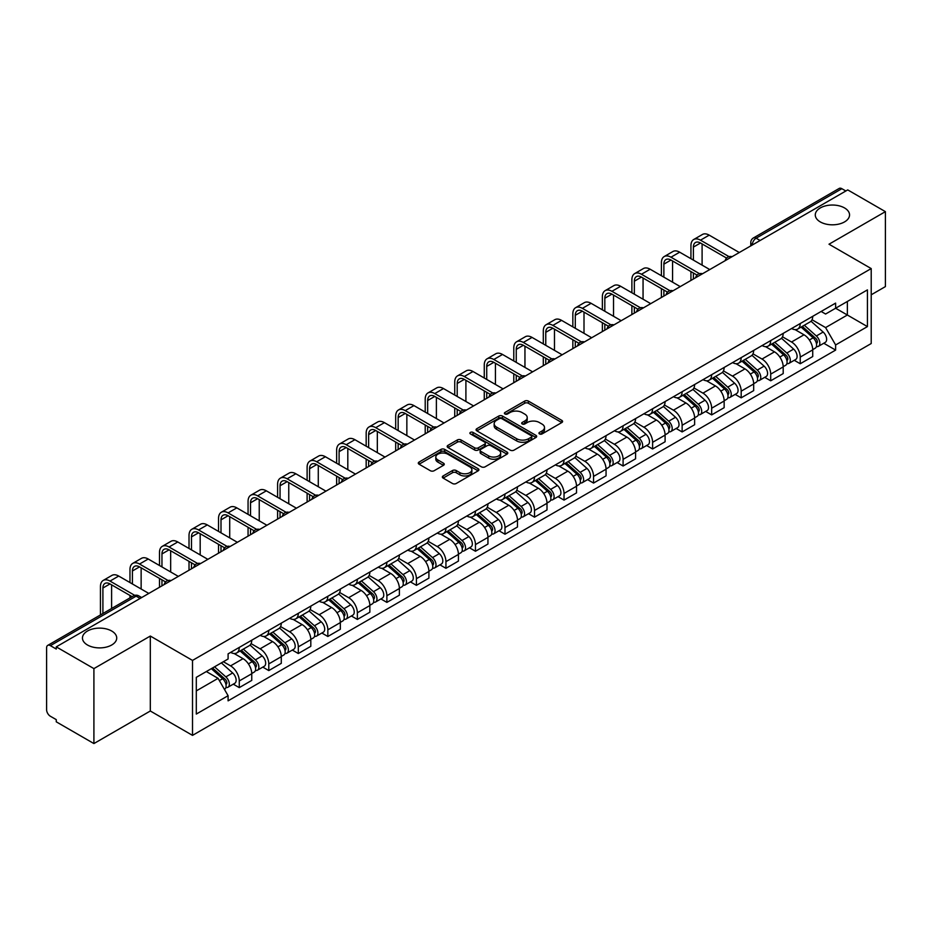 <?xml version="1.0" encoding="UTF-8"?>
<svg xmlns="http://www.w3.org/2000/svg" width="932" height="932" viewBox="0 0 932 932"><rect width="100%" height="100%" fill="white"/><g stroke="black" fill="none" stroke-linecap="round" stroke-linejoin="round"><path stroke-width="1.4" d="M539.488 433.928A1.841 1.06 0 0 0 542.086 433.928L561.821 422.534A2.633 1.515 0 0 0 562.59 421.462A2.633 1.515 0 0 0 561.821 420.39L528.386 401.086A2.633 1.515 0 0 0 524.669 401.086L504.934 412.48A1.841 1.06 0 0 0 504.398 413.226A1.841 1.06 0 0 0 504.934 413.983A1.841 1.06 0 0 0 507.532 413.983L510.084 412.503A8.411 4.858 0 0 1 521.978 412.503L524.763 414.111A8.411 4.858 0 0 1 527.221 417.548A8.411 4.858 0 0 1 524.763 420.984L522.211 422.452A1.841 1.06 0 0 0 521.675 423.21A1.841 1.06 0 0 0 522.211 423.955A1.841 1.06 0 0 0 524.809 423.955L527.361 422.476A8.411 4.858 0 0 1 539.255 422.476L542.04 424.083A8.411 4.858 0 0 1 544.498 427.52A8.411 4.858 0 0 1 542.04 430.957L539.488 432.425A1.841 1.06 0 0 0 538.952 433.182A1.841 1.06 0 0 0 539.488 433.928L539.488 432.425M111.7 631.022A17.125 9.891 0 0 0 93.037 628.879A17.125 9.891 0 0 0 82.459 638.012A17.125 9.891 0 0 0 87.48 645.002A17.125 9.891 0 0 0 106.143 647.146A17.125 9.891 0 0 0 116.721 638.012A17.125 9.891 0 0 0 111.7 631.022M844.52 207.929A17.125 9.891 0 0 0 825.857 205.786A17.125 9.891 0 0 0 815.279 214.919A17.125 9.891 0 0 0 820.3 221.921A17.125 9.891 0 0 0 838.963 224.064A17.125 9.891 0 0 0 849.541 214.919A17.125 9.891 0 0 0 844.52 207.929M443.119 475.949A2.633 1.515 0 0 0 442.351 477.021A2.633 1.515 0 0 0 443.119 478.093L452.498 483.51A2.633 1.515 0 0 0 456.214 483.51L478.139 470.846A2.633 1.515 0 0 0 478.908 469.775A2.633 1.515 0 0 0 478.139 468.703L444.692 449.399A2.633 1.515 0 0 0 440.976 449.399L419.062 462.062A2.633 1.515 0 0 0 418.293 463.134A2.633 1.515 0 0 0 419.062 464.206L430.398 470.742A2.633 1.515 0 0 0 434.102 470.742L443.492 465.324A2.633 1.515 0 0 0 444.261 464.252A2.633 1.515 0 0 0 443.492 463.181L437.865 459.942A7.025 4.054 0 0 1 435.815 457.064A7.025 4.054 0 0 1 440.149 453.325A7.025 4.054 0 0 1 447.803 454.199L469.821 466.909A7.025 4.054 0 0 1 471.883 469.775A7.025 4.054 0 0 1 467.538 473.526A7.025 4.054 0 0 1 459.884 472.652L456.214 470.532A2.633 1.515 0 0 0 452.498 470.532L443.119 475.949L443.119 478.093M192.516 660.415L150.32 636.043L93.911 668.605L56.258 646.866L847.736 189.907L885.4 211.646L829.002 244.207L871.21 268.579L192.516 660.415L192.516 735.371L871.21 343.535L871.21 268.579M510.27 450.156A2.633 1.515 0 0 0 513.986 450.156L535.912 437.492A2.633 1.515 0 0 0 536.681 436.421A2.633 1.515 0 0 0 535.912 435.349L502.476 416.045A2.633 1.515 0 0 0 498.76 416.045L476.835 428.697A2.633 1.515 0 0 0 476.066 429.768A2.633 1.515 0 0 0 476.835 430.84L510.27 450.156M471.161 434.324A1.841 1.06 0 0 1 473.025 434.592L506.985 454.199L485.106 466.827A2.633 1.515 0 0 1 481.39 466.827L447.942 447.523L447.942 445.38A2.633 1.515 0 0 0 447.174 446.451A2.633 1.515 0 0 0 447.942 447.523M447.942 445.38L457.332 439.962A2.633 1.515 0 0 1 461.049 439.962L474.609 447.791A2.633 1.515 0 0 0 478.326 447.791L484.547 444.203A2.633 1.515 0 0 0 485.316 443.131A2.633 1.515 0 0 0 484.547 442.059L470.427 433.904A1.841 1.06 0 0 1 469.891 433.147A1.841 1.06 0 0 1 471.021 432.168A1.841 1.06 0 0 1 473.025 432.401L507.02 452.032A2.633 1.515 0 0 1 507.789 453.103A2.633 1.515 0 0 1 507.02 454.175L507.02 452.032M93.911 668.605L93.911 743.561L56.258 721.822L56.258 719.632L50.386 716.254A5.347 3.087 -120 0 1 46.6 709.695L46.6 647.845A5.347 3.087 -120 0 1 47.707 645.398L133.439 595.898A5.347 3.087 60 0 1 136.119 596.165L50.386 645.655A5.347 3.087 -120 0 0 47.707 645.398M871.21 294.803L885.4 286.602L885.4 211.646M93.911 743.561L150.32 711L192.516 735.371M56.258 646.866L56.258 649.045L50.386 645.655M760.104 240.491L756.132 238.196A5.347 3.087 60 0 0 753.464 237.928L839.196 188.439A5.347 3.087 60 0 1 841.876 188.695L756.132 238.196A5.347 3.087 120 0 0 752.345 244.755L752.345 244.976M845.848 190.99L841.876 188.695M800.227 323.532A12.314 7.106 60 0 1 797.687 329.066L810.176 321.855A12.314 7.106 -120 0 0 812.727 316.321M782.507 336.79L791.524 342.009A12.314 7.106 60 0 1 800.239 357.084L812.727 349.873A12.314 7.106 -120 0 0 804.013 334.798L795.078 329.625M812.727 349.873L812.727 356.537L800.239 363.748L794.239 360.288M797.687 329.066A12.314 7.106 60 0 1 791.618 328.507M800.239 357.084L800.239 363.748M770.706 340.588A12.314 7.106 60 0 1 768.154 346.11L780.655 338.898A12.314 7.106 -120 0 0 783.195 333.376M764.718 377.332L770.706 380.792L783.195 373.581L783.195 366.917A12.314 7.106 -120 0 0 774.492 351.842L765.556 346.681M768.154 346.11A12.314 7.106 60 0 1 762.096 345.551M752.986 353.845L762.003 359.053A12.314 7.106 60 0 1 770.706 374.128L770.706 380.792M741.185 357.632A12.314 7.106 60 0 1 738.633 363.154L751.122 355.942A12.314 7.106 -120 0 0 753.673 350.42M735.197 394.387L741.185 397.836L753.673 390.625L753.673 383.961A12.314 7.106 -120 0 0 744.971 368.886L736.024 363.725M738.633 363.154A12.314 7.106 60 0 1 732.575 362.595M723.453 370.889L732.482 376.097A12.314 7.106 60 0 1 741.185 391.172L741.185 397.836M711.664 374.676A12.314 7.106 60 0 1 709.112 380.198L721.601 372.986A12.314 7.106 -120 0 0 724.152 367.464M705.675 411.431L711.664 414.891L724.152 407.68L724.152 401.005A12.314 7.106 -120 0 0 715.45 385.93L706.503 380.769M709.112 380.198A12.314 7.106 60 0 1 703.043 379.65M693.932 387.933L702.949 393.141A12.314 7.106 60 0 1 711.664 408.216L711.664 414.891M682.131 391.72A12.314 7.106 60 0 1 679.579 397.253L692.08 390.03A12.314 7.106 -120 0 0 694.631 384.508M676.143 428.475L682.131 431.935L694.631 424.724L694.631 418.06A12.314 7.106 -120 0 0 685.917 402.974L676.982 397.813M679.579 397.253A12.314 7.106 60 0 1 673.521 396.694M664.411 404.977L673.428 410.185A12.314 7.106 60 0 1 682.131 425.272L682.131 431.935M652.61 408.764A12.314 7.106 60 0 1 650.058 414.297L662.547 407.086A12.314 7.106 -120 0 0 665.098 401.552M646.622 445.519L652.61 448.979L665.098 441.768L665.098 435.104A12.314 7.106 -120 0 0 656.396 420.017L647.46 414.857M650.058 414.297A12.314 7.106 60 0 1 644 413.738M634.878 422.021L643.907 427.229A12.314 7.106 60 0 1 652.61 442.316L652.61 448.979M623.089 425.808A12.314 7.106 60 0 1 620.537 431.341L633.026 424.13A12.314 7.106 -120 0 0 635.577 418.596M617.101 462.563L623.089 466.023L635.577 458.812L635.577 452.148A12.314 7.106 -120 0 0 626.875 437.073L617.928 431.9M620.537 431.341A12.314 7.106 60 0 1 614.479 430.782M605.357 439.065L614.374 444.284A12.314 7.106 60 0 1 623.089 459.36L623.089 466.023M593.556 442.863A12.314 7.106 60 0 1 591.016 448.385L603.505 441.174A12.314 7.106 -120 0 0 606.056 435.652M587.568 479.607L593.556 483.067L606.056 475.856L606.056 469.192A12.314 7.106 -120 0 0 597.342 454.117L588.407 448.956M591.016 448.385A12.314 7.106 60 0 1 584.947 447.826M575.836 456.121L584.853 461.328A12.314 7.106 60 0 1 593.556 476.403L593.556 483.067M564.035 459.907A12.314 7.106 60 0 1 561.483 465.429L573.972 458.218A12.314 7.106 -120 0 0 576.524 452.696M558.047 496.663L564.035 500.111L576.524 492.9L576.524 486.236A12.314 7.106 -120 0 0 567.821 471.161L558.885 466M561.483 465.429A12.314 7.106 60 0 1 555.425 464.87M546.303 473.165L555.332 478.372A12.314 7.106 60 0 1 564.035 493.447L564.035 500.111M534.514 476.951A12.314 7.106 60 0 1 531.962 482.473L544.451 475.262A12.314 7.106 -120 0 0 547.002 469.74M528.526 513.707L534.514 517.167L547.002 509.944L547.002 503.28A12.314 7.106 -120 0 0 538.3 488.205L529.353 483.044M531.962 482.473A12.314 7.106 60 0 1 525.904 481.926M516.782 490.209L525.811 495.416A12.314 7.106 60 0 1 534.514 510.491L534.514 517.167M504.993 493.995A12.314 7.106 60 0 1 502.441 499.517L514.93 492.306A12.314 7.106 -120 0 0 517.481 486.784M498.993 530.751L504.993 534.211L517.481 526.999L517.481 520.336A12.314 7.106 -120 0 0 508.767 505.249L499.832 500.088M502.441 499.517A12.314 7.106 60 0 1 496.372 498.97M487.261 507.253L496.278 512.46A12.314 7.106 60 0 1 504.993 527.547L504.993 534.211M475.46 511.039A12.314 7.106 60 0 1 472.908 516.573L485.409 509.361A12.314 7.106 -120 0 0 487.949 503.828M469.472 547.795L475.46 551.255L487.949 544.043L487.949 537.38A12.314 7.106 -120 0 0 479.246 522.293L470.31 517.132M472.908 516.573A12.314 7.106 60 0 1 466.85 516.013M457.74 524.297L466.757 529.504A12.314 7.106 60 0 1 475.46 544.591L475.46 551.255M445.939 528.083A12.314 7.106 60 0 1 443.387 533.617L455.876 526.405A12.314 7.106 -120 0 0 458.428 520.872M439.951 564.839L445.939 568.299L458.428 561.087L458.428 554.423A12.314 7.106 -120 0 0 449.725 539.337L440.778 534.176M443.387 533.617A12.314 7.106 60 0 1 437.329 533.057M428.207 541.341L437.236 546.56A12.314 7.106 60 0 1 445.939 561.635L445.939 568.299M416.418 545.138A12.314 7.106 60 0 1 413.866 550.661L426.355 543.449A12.314 7.106 -120 0 0 428.906 537.927M410.43 581.883L416.418 585.343L428.906 578.131L428.906 571.467A12.314 7.106 -120 0 0 420.204 556.392L411.257 551.231M413.866 550.661A12.314 7.106 60 0 1 407.808 550.101M398.686 558.396L407.703 563.604A12.314 7.106 60 0 1 416.418 578.679L416.418 585.343M386.885 562.182A12.314 7.106 60 0 1 384.345 567.705L396.834 560.493A12.314 7.106 -120 0 0 399.385 554.971M380.897 598.938L386.885 602.387L399.385 595.175L399.385 588.511A12.314 7.106 -120 0 0 390.671 573.436L381.736 568.275M384.345 567.705A12.314 7.106 60 0 1 378.276 567.145M369.165 575.44L378.182 580.648A12.314 7.106 60 0 1 386.885 595.723L386.885 602.387M357.364 579.226A12.314 7.106 60 0 1 354.812 584.748L367.301 577.537A12.314 7.106 -120 0 0 369.853 572.015M351.376 615.982L357.364 619.431L369.853 612.219L369.853 605.555A12.314 7.106 -120 0 0 361.15 590.48L352.214 585.319M354.812 584.748A12.314 7.106 60 0 1 348.754 584.201M339.632 592.484L348.661 597.692A12.314 7.106 60 0 1 357.364 612.767L357.364 619.431M327.843 596.27A12.314 7.106 60 0 1 325.291 601.792L337.78 594.581A12.314 7.106 -120 0 0 340.331 589.059M321.855 633.026L327.843 636.486L340.331 629.275L340.331 622.599A12.314 7.106 -120 0 0 331.629 607.524L322.682 602.363M325.291 601.792A12.314 7.106 60 0 1 319.233 601.245M310.111 609.528L319.14 614.736A12.314 7.106 60 0 1 327.843 629.822L327.843 636.486M298.31 613.314A12.314 7.106 60 0 1 295.77 618.848L308.259 611.637A12.314 7.106 -120 0 0 310.81 606.103M292.322 650.07L298.31 653.53L310.81 646.319L310.81 639.655A12.314 7.106 -120 0 0 302.096 624.568L293.161 619.407M295.77 618.848A12.314 7.106 60 0 1 289.701 618.289M280.59 626.572L289.607 631.779A12.314 7.106 60 0 1 298.31 646.866L298.31 653.53M268.789 630.358A12.314 7.106 60 0 1 266.237 635.892L278.738 628.681A12.314 7.106 -120 0 0 281.278 623.147M262.801 667.114L268.789 670.574L281.278 663.363L281.278 656.699A12.314 7.106 -120 0 0 272.575 641.612L263.639 636.451M266.237 635.892A12.314 7.106 60 0 1 260.179 635.333M251.069 643.616L260.086 648.823A12.314 7.106 60 0 1 268.789 663.91L268.789 670.574M239.268 647.414A12.314 7.106 60 0 1 236.716 652.936L249.205 645.725A12.314 7.106 -120 0 0 251.756 640.202M233.28 684.158L239.268 687.618L251.756 680.407L251.756 673.743A12.314 7.106 -120 0 0 243.054 658.668L234.107 653.507M236.716 652.936A12.314 7.106 60 0 1 230.658 652.377M223.365 661.72L230.565 665.879A12.314 7.106 60 0 1 239.268 680.954L239.268 687.618M821.15 311.463L825.589 314.026L867.424 289.887L847.363 301.467L847.363 315.016L825.589 327.586L812.028 319.746M196.303 690.892L218.065 678.333L228.095 695.703L196.303 714.063L196.303 677.343L228.095 658.994L228.095 653.856L835.62 303.11L835.62 308.236L867.424 326.596L835.62 344.957L825.589 327.586M867.424 289.887L867.424 326.596M228.095 695.703L228.095 700.841L835.62 350.094L835.62 344.957M150.32 636.043L150.32 711M218.065 678.333L206.333 671.553M823.772 343.244L835.62 350.094M540.222 434.184L542.04 433.135A8.411 4.858 0 0 0 544.498 429.71L544.498 427.52M527.221 417.548L527.221 419.726A8.411 4.858 0 0 1 524.763 423.163L522.945 424.211M561.786 422.557L528.386 403.265A2.633 1.515 0 0 0 524.669 403.265L505.668 414.239M535.912 435.349L535.912 437.492L502.476 418.235A2.633 1.515 0 0 0 498.76 418.235L476.869 430.864M531.263 437.178A1.841 1.06 0 0 0 531.799 436.421A1.841 1.06 0 0 0 531.263 435.675L501.917 418.724A1.841 1.06 0 0 0 499.307 418.724L496.616 420.285A8.411 4.858 0 0 0 494.158 423.711A8.411 4.858 0 0 0 496.616 427.147L516.678 438.727A8.411 4.858 0 0 0 528.572 438.727L531.263 437.178L531.263 439.356A1.841 1.06 0 0 0 531.799 438.611L531.799 436.421M494.158 423.711L494.158 425.901A8.411 4.858 0 0 0 496.616 429.326L496.616 427.147M531.263 439.356L528.572 440.918A8.411 4.858 0 0 1 516.678 440.918L496.616 429.326M447.977 447.546L457.332 442.152L457.332 439.962M485.316 443.131L485.316 445.31A2.633 1.515 0 0 1 484.547 446.381L478.326 449.981A2.633 1.515 0 0 1 474.609 449.981L461.049 442.152A2.633 1.515 0 0 0 457.332 442.152M488.683 455.911A7.025 4.054 0 0 0 496.337 456.797A7.025 4.054 0 0 0 500.67 453.045A7.025 4.054 0 0 0 498.62 450.179L490.861 445.706A2.633 1.515 0 0 0 487.145 445.706L480.924 449.294A2.633 1.515 0 0 0 480.155 450.366A2.633 1.515 0 0 0 480.924 451.438L488.683 455.911L488.683 458.101A7.025 4.054 0 0 0 496.337 458.987A7.025 4.054 0 0 0 500.67 455.235L500.67 453.045M480.155 450.366L480.155 452.556A2.633 1.515 0 0 0 480.924 453.628L480.924 451.438M488.683 458.101L480.924 453.628M471.883 469.775L471.883 471.965A7.025 4.054 0 0 1 467.538 475.716A7.025 4.054 0 0 1 459.884 474.831L456.214 472.71A2.633 1.515 0 0 0 452.498 472.71L443.154 478.116M435.815 457.064L435.815 459.255A7.025 4.054 0 0 0 437.865 462.121L437.865 459.942M443.457 465.348L437.865 462.121M478.104 470.87L444.692 451.589A2.633 1.515 0 0 0 440.976 451.589L419.097 464.218M801.089 327.097L813.123 337.838A6.687 3.868 60 0 1 815.22 348.184L812.727 349.628M801.404 327.388L807.065 330.65M802.301 326.398L815.686 338.339A3.215 1.852 60 0 1 816.7 343.314A3.215 1.852 60 0 1 816.409 343.43M804.304 325.245L816.339 335.974A6.687 3.868 60 0 1 818.436 346.32A6.687 3.868 60 0 1 816.42 346.541M811.015 321.214L823.154 332.048A6.687 3.868 60 0 1 825.251 342.393L818.436 346.32M693.396 260.11L693.396 247.108A10.042 5.79 60 0 1 695.47 242.506A10.042 5.79 60 0 1 700.491 243.007L726.564 258.059M739.286 252.514L709.194 235.144A13.514 7.806 -120 0 0 702.437 234.468L693.734 239.501A13.514 7.806 -120 0 0 690.938 245.687L690.938 258.688M729.01 256.626L700.491 240.165A13.514 7.806 -120 0 0 693.734 239.501M690.938 271.585L690.938 280.427M693.396 279.006L693.396 273.006M702.099 265.131L702.099 243.939M771.568 344.141L783.591 354.882A6.687 3.868 60 0 1 785.699 365.228L783.195 366.672M771.882 344.432L777.544 347.694M772.779 343.442L786.165 355.395A3.215 1.852 60 0 1 787.167 360.358A3.215 1.852 60 0 1 786.876 360.474M774.783 342.289L786.806 353.018A6.687 3.868 60 0 1 788.915 363.375A6.687 3.868 60 0 1 786.888 363.585M781.494 338.258L793.621 349.092A6.687 3.868 60 0 1 795.73 359.437L788.915 363.375M742.035 361.197L754.07 371.926A6.687 3.868 60 0 1 756.167 382.271L753.673 383.716M742.361 361.476L748.023 364.75M743.247 360.486L756.644 372.439A3.215 1.852 60 0 1 757.646 377.402A3.215 1.852 60 0 1 757.355 377.518M745.251 359.333L757.285 370.074A6.687 3.868 60 0 1 759.382 380.419A6.687 3.868 60 0 1 757.367 380.629M751.961 355.302L764.1 366.136A6.687 3.868 60 0 1 766.197 376.481L759.382 380.419M663.875 277.154L663.875 264.152A10.042 5.79 60 0 1 665.949 259.55A10.042 5.79 60 0 1 670.97 260.051L697.043 275.103M709.765 269.558L679.673 252.188A13.514 7.806 -120 0 0 672.916 251.512L664.213 256.545A13.514 7.806 -120 0 0 661.405 262.731L661.405 275.732M699.489 273.67L670.97 257.209A13.514 7.806 -120 0 0 664.213 256.545M661.405 288.629L661.405 297.471M663.875 296.061L663.875 290.05M672.578 282.175L672.578 260.983M634.342 294.197L634.342 281.196A10.042 5.79 60 0 1 636.428 276.606A10.042 5.79 60 0 1 641.449 277.095L667.522 292.147M680.244 286.602L650.152 269.231A13.514 7.806 -120 0 0 643.395 268.556L634.68 273.589A13.514 7.806 -120 0 0 631.884 279.775L631.884 292.776M669.957 290.726L641.449 274.253A13.514 7.806 -120 0 0 634.68 273.589M631.884 305.673L631.884 314.527M634.342 313.105L634.342 307.094M643.057 299.23L643.057 278.027M712.514 378.241L724.548 388.97A6.687 3.868 60 0 1 726.645 399.315L724.152 400.76M712.829 378.52L718.49 381.794M713.726 377.542L727.111 389.483A3.215 1.852 60 0 1 728.125 394.446A3.215 1.852 60 0 1 727.834 394.562M715.729 376.377L727.764 387.118A6.687 3.868 60 0 1 729.861 397.463A6.687 3.868 60 0 1 727.845 397.673M722.44 372.357L734.579 383.18A6.687 3.868 60 0 1 736.676 393.525L729.861 397.463M682.993 395.285L695.016 406.014A6.687 3.868 60 0 1 697.124 416.359L694.62 417.804M683.307 395.564L688.969 398.838M684.204 394.586L697.59 406.527A3.215 1.852 60 0 1 698.592 411.49A3.215 1.852 60 0 1 698.301 411.606M686.208 393.421L698.231 404.162A6.687 3.868 60 0 1 700.34 414.507A6.687 3.868 60 0 1 698.313 414.717M692.919 389.401L705.046 400.224A6.687 3.868 60 0 1 707.155 410.569L700.34 414.507M653.46 412.328L665.495 423.058A6.687 3.868 60 0 1 667.592 433.415L665.098 434.848M653.786 412.608L659.448 415.882M654.683 411.629L668.069 423.571A3.215 1.852 60 0 1 669.071 428.545A3.215 1.852 60 0 1 668.78 428.662M656.687 410.476L668.71 421.206A6.687 3.868 60 0 1 670.819 431.551A6.687 3.868 60 0 1 668.792 431.772M663.386 406.445L675.525 417.268A6.687 3.868 60 0 1 677.622 427.625L670.819 431.551M604.821 311.241L604.821 298.24A10.042 5.79 60 0 1 606.907 293.65A10.042 5.79 60 0 1 611.916 294.139L637.989 309.203M650.722 303.646L620.63 286.275A13.514 7.806 -120 0 0 613.862 285.611L605.159 290.633A13.514 7.806 -120 0 0 602.363 296.819L602.363 309.82M640.435 307.77L611.916 291.308A13.514 7.806 -120 0 0 605.159 290.633M602.363 322.717L602.363 331.571M604.821 330.149L604.821 324.138M613.524 316.274L613.524 295.071M575.3 328.285L575.3 315.284A10.042 5.79 60 0 1 577.374 310.694A10.042 5.79 60 0 1 582.395 311.195L608.468 326.247M621.19 320.701L591.098 303.319A13.514 7.806 -120 0 0 584.341 302.655L575.638 307.677A13.514 7.806 -120 0 0 572.842 313.863L572.842 326.864M610.914 324.814L582.395 308.352A13.514 7.806 -120 0 0 575.638 307.677M572.842 339.761L572.842 348.615M575.3 347.193L575.3 341.182M584.003 333.318L584.003 312.115M545.768 345.341L545.768 332.328A10.042 5.79 60 0 1 547.853 327.738A10.042 5.79 60 0 1 552.874 328.239L578.947 343.291M591.669 337.745L561.577 320.363A13.514 7.806 -120 0 0 554.82 319.699L546.117 324.72A13.514 7.806 -120 0 0 543.309 330.918L543.309 343.92M581.393 341.858L552.874 325.396A13.514 7.806 -120 0 0 546.117 324.72M543.309 356.805L543.309 365.659M545.768 364.237L545.768 358.226M554.482 350.362L554.482 329.159M623.939 429.372L635.973 440.114A6.687 3.868 60 0 1 638.071 450.459L635.577 451.904M624.254 429.664L629.916 432.926M625.151 428.673L638.537 440.615A3.215 1.852 60 0 1 639.55 445.589A3.215 1.852 60 0 1 639.259 445.706M627.154 427.52L639.189 438.25A6.687 3.868 60 0 1 641.286 448.595A6.687 3.868 60 0 1 639.27 448.816M633.865 423.489L646.004 434.324A6.687 3.868 60 0 1 648.101 444.669L641.286 448.595M516.246 362.385L516.246 349.383A10.042 5.79 60 0 1 518.332 344.782A10.042 5.79 60 0 1 523.341 345.283L549.414 360.335M562.147 354.789L532.056 337.419A13.514 7.806 -120 0 0 525.298 336.743L516.584 341.776A13.514 7.806 -120 0 0 513.788 347.962L513.788 360.964M551.861 358.902L523.341 342.44A13.514 7.806 -120 0 0 516.584 341.776M513.788 373.86L513.788 382.702M516.246 381.281L516.246 375.281M524.949 367.406L524.949 346.215M594.418 446.416L606.441 457.158A6.687 3.868 60 0 1 608.549 467.503L606.045 468.947M594.733 446.708L600.394 449.97M595.63 445.717L609.015 457.67A3.215 1.852 60 0 1 610.029 462.633A3.215 1.852 60 0 1 609.726 462.75M597.633 444.564L609.668 455.294A6.687 3.868 60 0 1 611.765 465.651A6.687 3.868 60 0 1 609.738 465.86M604.344 440.533L616.471 451.368A6.687 3.868 60 0 1 618.58 461.713L611.765 465.651M486.725 379.429L486.725 366.427A10.042 5.79 60 0 1 488.799 361.826A10.042 5.79 60 0 1 493.82 362.327L519.893 377.378M532.615 371.833L502.523 354.463A13.514 7.806 -120 0 0 495.766 353.787L487.063 358.82A13.514 7.806 -120 0 0 484.267 365.006L484.267 378.008M522.339 375.945L493.82 359.484A13.514 7.806 -120 0 0 487.063 358.82M484.267 390.904L484.267 399.746M486.725 398.337L486.725 392.325M495.428 384.45L495.428 363.259M564.885 463.46L576.92 474.202A6.687 3.868 60 0 1 579.017 484.547L576.524 485.991M565.211 463.752L570.873 467.025M566.108 462.761L579.494 474.714A3.215 1.852 60 0 1 580.496 479.677A3.215 1.852 60 0 1 580.205 479.794M568.112 461.608L580.135 472.349A6.687 3.868 60 0 1 582.244 482.694A6.687 3.868 60 0 1 580.217 482.904M574.811 457.577L586.95 468.412A6.687 3.868 60 0 1 589.047 478.757L582.244 482.694M457.204 396.473L457.204 383.471A10.042 5.79 60 0 1 459.278 378.881A10.042 5.79 60 0 1 464.299 379.371L490.372 394.422M503.094 388.877L473.002 371.507A13.514 7.806 -120 0 0 466.245 370.831L457.542 375.864A13.514 7.806 -120 0 0 454.734 382.05L454.734 395.052M492.818 393.001L464.299 376.528A13.514 7.806 -120 0 0 457.542 375.864M454.734 407.948L454.734 416.802M457.204 415.381L457.204 409.369M465.907 401.506L465.907 380.303M535.364 480.516L547.399 491.246A6.687 3.868 60 0 1 549.496 501.591L547.002 503.035M535.679 480.796L541.352 484.069M536.576 479.805L549.962 491.758A3.215 1.852 60 0 1 550.975 496.721A3.215 1.852 60 0 1 550.684 496.838M538.58 478.652L550.614 489.393A6.687 3.868 60 0 1 552.711 499.738A6.687 3.868 60 0 1 550.696 499.948M545.29 474.621L557.429 485.456A6.687 3.868 60 0 1 559.526 495.801L552.711 499.738M427.672 413.517L427.672 400.515A10.042 5.79 60 0 1 429.757 395.925A10.042 5.79 60 0 1 434.766 396.415L460.851 411.478M473.572 405.921L443.481 388.551A13.514 7.806 -120 0 0 436.724 387.887L428.009 392.908A13.514 7.806 -120 0 0 425.213 399.094L425.213 412.095M463.286 410.045L434.766 393.584A13.514 7.806 -120 0 0 428.009 392.908M425.213 424.992L425.213 433.846M427.672 432.425L427.672 426.413M436.386 418.55L436.386 397.347M505.843 497.56L517.877 508.29A6.687 3.868 60 0 1 519.974 518.635L517.481 520.079M506.158 497.839L511.819 501.113M507.055 496.861L520.44 508.802A3.215 1.852 60 0 1 521.454 513.765A3.215 1.852 60 0 1 521.163 513.882M509.058 495.696L521.093 506.437A6.687 3.868 60 0 1 523.19 516.782A6.687 3.868 60 0 1 521.174 516.992M515.769 491.677L527.908 502.499A6.687 3.868 60 0 1 530.005 512.845L523.19 516.782M476.322 514.604L488.345 525.333A6.687 3.868 60 0 1 490.453 535.69L487.949 537.123M476.636 514.883L482.298 518.157M477.534 513.905L490.919 525.846A3.215 1.852 60 0 1 491.921 530.821A3.215 1.852 60 0 1 491.63 530.925M479.537 512.751L491.56 523.481A6.687 3.868 60 0 1 493.669 533.826A6.687 3.868 60 0 1 491.642 534.048M486.248 508.721L498.375 519.543A6.687 3.868 60 0 1 500.484 529.9L493.669 533.826M446.789 531.648L458.824 542.389A6.687 3.868 60 0 1 460.921 552.734L458.428 554.167M447.115 531.939L452.777 535.201M448.001 530.949L461.398 542.89A3.215 1.852 60 0 1 462.4 547.865A3.215 1.852 60 0 1 462.109 547.981M450.005 529.795L462.039 540.525A6.687 3.868 60 0 1 464.136 550.87A6.687 3.868 60 0 1 462.121 551.092M456.715 525.764L468.854 536.599A6.687 3.868 60 0 1 470.951 546.944L464.136 550.87M417.268 548.692L429.303 559.433A6.687 3.868 60 0 1 431.4 569.778L428.906 571.223M417.583 548.983L423.245 552.245M418.48 547.993L431.865 559.946A3.215 1.852 60 0 1 432.879 564.909A3.215 1.852 60 0 1 432.588 565.025M420.483 546.839L432.518 557.569A6.687 3.868 60 0 1 434.615 567.914A6.687 3.868 60 0 1 432.599 568.136M427.194 542.808L439.333 553.643A6.687 3.868 60 0 1 441.43 563.988L434.615 567.914M387.747 565.736L399.77 576.477A6.687 3.868 60 0 1 401.878 586.822L399.374 588.267M388.062 566.027L393.723 569.301M388.959 565.037L402.344 576.99A3.215 1.852 60 0 1 403.358 581.952A3.215 1.852 60 0 1 403.055 582.069M390.962 563.883L402.997 574.613A6.687 3.868 60 0 1 405.094 584.97A6.687 3.868 60 0 1 403.067 585.18M397.673 559.852L409.8 570.687A6.687 3.868 60 0 1 411.909 581.032L405.094 584.97M358.214 582.791L370.249 593.521A6.687 3.868 60 0 1 372.346 603.866L369.853 605.311M358.54 583.071L364.202 586.345M359.437 582.081L372.823 594.034A3.215 1.852 60 0 1 373.825 598.996A3.215 1.852 60 0 1 373.534 599.113M361.441 580.927L373.464 591.669A6.687 3.868 60 0 1 375.573 602.014A6.687 3.868 60 0 1 373.546 602.223M368.14 576.896L380.279 587.731A6.687 3.868 60 0 1 382.376 598.076L375.573 602.014M398.15 430.561L398.15 417.559A10.042 5.79 60 0 1 400.224 412.969A10.042 5.79 60 0 1 405.245 413.47L431.318 428.522M444.051 422.977L413.948 405.595A13.514 7.806 -120 0 0 407.191 404.931L398.488 409.952A13.514 7.806 -120 0 0 395.692 416.138L395.692 429.139M433.764 427.089L405.245 410.628A13.514 7.806 -120 0 0 398.488 409.952M395.692 442.036L395.692 450.89M398.15 449.469L398.15 443.457M406.853 435.594L406.853 414.39M368.629 447.616L368.629 434.603A10.042 5.79 60 0 1 370.703 430.013A10.042 5.79 60 0 1 375.724 430.514L401.797 445.566M414.519 440.021L384.427 422.639A13.514 7.806 -120 0 0 377.67 421.975L368.967 426.996A13.514 7.806 -120 0 0 366.171 433.194L366.171 446.195M404.243 444.133L375.724 427.672A13.514 7.806 -120 0 0 368.967 426.996M366.171 459.08L366.171 467.934M368.629 466.513L368.629 460.501M377.332 452.637L377.332 431.434M339.097 464.66L339.097 451.659A10.042 5.79 60 0 1 341.182 447.057A10.042 5.79 60 0 1 346.203 447.558L372.276 462.61M384.998 457.064L354.906 439.694A13.514 7.806 -120 0 0 348.149 439.019L339.446 444.051A13.514 7.806 -120 0 0 336.638 450.238L336.638 463.239M374.711 461.177L346.203 444.715A13.514 7.806 -120 0 0 339.446 444.051M336.638 476.135L336.638 484.978M339.097 483.557L339.097 477.545M347.811 469.681L347.811 448.49M309.575 481.704L309.575 468.703A10.042 5.79 60 0 1 311.661 464.101A10.042 5.79 60 0 1 316.67 464.602L342.743 479.654M355.476 474.108L325.385 456.738A13.514 7.806 -120 0 0 318.616 456.063L309.913 461.095A13.514 7.806 -120 0 0 307.117 467.282L307.117 480.283M345.19 478.221L316.67 461.759A13.514 7.806 -120 0 0 309.913 461.095M307.117 493.179L307.117 502.022M309.575 500.601L309.575 494.601M318.278 486.725L318.278 465.534M280.054 498.748L280.054 485.747A10.042 5.79 60 0 1 282.128 481.157A10.042 5.79 60 0 1 287.149 481.646L313.222 496.698M325.944 491.152L295.852 473.782A13.514 7.806 -120 0 0 289.095 473.107L280.392 478.139A13.514 7.806 -120 0 0 277.596 484.325L277.596 497.327M315.668 495.276L287.149 478.803A13.514 7.806 -120 0 0 280.392 478.139M277.596 510.223L277.596 519.077M280.054 517.656L280.054 511.645M288.757 503.769L288.757 482.578M250.533 515.792L250.533 502.791A10.042 5.79 60 0 1 252.607 498.201A10.042 5.79 60 0 1 257.628 498.69L283.701 513.753M296.423 508.196L266.331 490.826A13.514 7.806 -120 0 0 259.574 490.162L250.871 495.183A13.514 7.806 -120 0 0 248.063 501.369L248.063 514.371M286.147 512.32L257.628 495.859A13.514 7.806 -120 0 0 250.871 495.183M248.063 527.267L248.063 536.121M250.533 534.7L250.533 528.689M259.236 520.825L259.236 499.622M328.693 599.835L340.728 610.565A6.687 3.868 60 0 1 342.825 620.91L340.331 622.355M329.008 600.115L334.681 603.388M329.905 599.136L343.291 611.077A3.215 1.852 60 0 1 344.304 616.04A3.215 1.852 60 0 1 344.013 616.157M331.909 597.971L343.943 608.712A6.687 3.868 60 0 1 346.04 619.058A6.687 3.868 60 0 1 344.025 619.267M338.619 593.952L350.758 604.775A6.687 3.868 60 0 1 352.855 615.12L346.04 619.058M221 532.836L221 519.835A10.042 5.79 60 0 1 223.086 515.245A10.042 5.79 60 0 1 228.095 515.745L254.18 530.797M266.901 525.252L236.81 507.87A13.514 7.806 -120 0 0 230.053 507.206L221.338 512.227A13.514 7.806 -120 0 0 218.542 518.413L218.542 531.415M256.615 529.364L228.095 512.903A13.514 7.806 -120 0 0 221.338 512.227M218.542 544.311L218.542 553.165M221 551.744L221 545.733M229.715 537.869L229.715 516.666M299.172 616.879L311.195 627.609A6.687 3.868 60 0 1 313.303 637.966L310.799 639.399M299.487 617.159L305.148 620.432M300.384 616.18L313.769 628.121A3.215 1.852 60 0 1 314.783 633.084A3.215 1.852 60 0 1 314.48 633.201M302.387 615.015L314.422 625.756A6.687 3.868 60 0 1 316.519 636.102A6.687 3.868 60 0 1 314.492 636.323M309.098 610.996L321.225 621.819A6.687 3.868 60 0 1 323.334 632.164L316.519 636.102M191.479 549.892L191.479 536.879A10.042 5.79 60 0 1 193.553 532.288A10.042 5.79 60 0 1 198.574 532.789L224.647 547.841M237.369 542.296L207.277 524.914A13.514 7.806 -120 0 0 200.52 524.25L191.817 529.271A13.514 7.806 -120 0 0 189.021 535.457L189.021 548.47M227.093 546.408L198.574 529.947A13.514 7.806 -120 0 0 191.817 529.271M189.021 561.355L189.021 570.209M191.479 568.788L191.479 562.777M200.182 554.913L200.182 533.71M269.639 633.923L281.674 644.664A6.687 3.868 60 0 1 283.771 655.01L281.278 656.443M269.965 634.214L275.627 637.476M270.863 633.224L284.248 645.165A3.215 1.852 60 0 1 285.25 650.14A3.215 1.852 60 0 1 284.959 650.256M272.866 632.071L284.889 642.8A6.687 3.868 60 0 1 286.998 653.146A6.687 3.868 60 0 1 284.971 653.367M279.565 628.04L291.704 638.863A6.687 3.868 60 0 1 293.801 649.22L286.998 653.146M161.958 566.936L161.958 553.934A10.042 5.79 60 0 1 164.032 549.332A10.042 5.79 60 0 1 169.053 549.833L195.126 564.885M207.848 559.34L177.756 541.97A13.514 7.806 -120 0 0 170.999 541.294L162.296 546.327A13.514 7.806 -120 0 0 159.489 552.513L159.489 565.514M197.572 563.452L169.053 546.991A13.514 7.806 -120 0 0 162.296 546.327M159.489 578.411L159.489 587.253M161.958 585.832L161.958 579.821M170.661 571.957L170.661 550.765M240.118 650.967L252.153 661.708A6.687 3.868 60 0 1 254.25 672.054L251.756 673.498M240.444 651.258L246.106 654.52M241.33 650.268L254.716 662.209A3.215 1.852 60 0 1 255.729 667.184A3.215 1.852 60 0 1 255.438 667.3M243.334 649.115L255.368 659.844A6.687 3.868 60 0 1 257.465 670.19A6.687 3.868 60 0 1 255.45 670.411M250.044 645.084L262.183 655.918A6.687 3.868 60 0 1 264.28 666.264L257.465 670.19M132.426 583.98L132.426 570.978A10.042 5.79 60 0 1 134.511 566.376A10.042 5.79 60 0 1 139.532 566.877L165.605 581.929M178.327 576.384L148.235 559.014A13.514 7.806 -120 0 0 141.478 558.338L132.763 563.371A13.514 7.806 -120 0 0 129.967 569.557L129.967 582.558M168.04 580.496L139.532 564.035A13.514 7.806 -120 0 0 132.763 563.371M129.967 595.455L129.967 597.901M141.14 589.001L141.14 567.809M211.331 668.675L222.631 678.752A6.687 3.868 60 0 1 224.729 689.097L224.391 689.284M211.448 668.605L216.574 671.564M212.543 667.976L225.195 679.265A3.215 1.852 60 0 1 226.208 684.228A3.215 1.852 60 0 1 225.917 684.344M214.546 666.811L225.847 676.888A6.687 3.868 60 0 1 227.944 687.245A6.687 3.868 60 0 1 225.928 687.455M221.362 662.885L232.662 672.962A6.687 3.868 60 0 1 234.759 683.307L227.944 687.245M102.904 613.524L102.904 588.022A10.042 5.79 60 0 1 104.978 583.432A10.042 5.79 60 0 1 109.999 583.921L132.088 596.678M148.805 593.428L118.714 576.058A13.514 7.806 -120 0 0 111.945 575.382L103.242 580.415A13.514 7.806 -120 0 0 100.446 586.601L100.446 614.945M134.732 595.362L109.999 581.079A13.514 7.806 -120 0 0 103.242 580.415M111.607 608.503L111.607 584.853M752.543 244.86L752.345 244.755A5.347 3.087 0 0 1 750.784 242.565L750.784 245.873M268.789 663.91L281.278 656.699M298.31 646.866L310.81 639.655M327.843 629.822L340.331 622.599M357.364 612.767L369.853 605.555M386.885 595.723L399.385 588.511M416.418 578.679L428.906 571.467M445.939 561.635L458.428 554.423M475.46 544.591L487.949 537.38M504.993 527.547L517.481 520.336M534.514 510.491L547.002 503.28M564.035 493.447L576.524 486.236M593.556 476.403L606.056 469.192M623.089 459.36L635.577 452.148M652.61 442.316L665.098 435.104M682.131 425.272L694.631 418.06M711.664 408.216L724.152 401.005M741.185 391.172L753.673 383.961M770.706 374.128L783.195 366.917M239.268 680.954L251.756 673.743M230.565 665.879L243.054 658.668M260.086 648.823L272.575 641.612M289.607 631.779L302.096 624.568M319.14 614.736L331.629 607.524M348.661 597.692L361.15 590.48M378.182 580.648L390.671 573.436M407.703 563.604L420.204 556.392M437.236 546.56L449.725 539.337M466.757 529.504L479.246 522.293M496.278 512.46L508.767 505.249M525.811 495.416L538.3 488.205M555.332 478.372L567.821 471.161M584.853 461.328L597.342 454.117M614.374 444.284L626.875 437.073M643.907 427.229L656.396 420.017M673.428 410.185L685.917 402.974M702.949 393.141L715.45 385.93M732.482 376.097L744.971 368.886M762.003 359.053L774.492 351.842M791.524 342.009L804.013 334.798M731.573 256.964A5.347 3.087 120 0 0 729.22 258.327M702.052 274.008A5.347 3.087 120 0 0 699.687 275.371M672.531 291.052A5.347 3.087 120 0 0 670.166 292.427M643.01 308.108A5.347 3.087 120 0 0 640.645 309.471M613.477 325.152A5.347 3.087 120 0 0 611.112 326.515M583.956 342.195A5.347 3.087 120 0 0 581.591 343.558M554.435 359.239A5.347 3.087 120 0 0 552.07 360.602M524.902 376.283A5.347 3.087 120 0 0 522.537 377.646M495.381 393.327A5.347 3.087 120 0 0 493.016 394.702M465.86 410.383A5.347 3.087 120 0 0 463.495 411.746M436.327 427.427A5.347 3.087 120 0 0 433.974 428.79M406.806 444.471A5.347 3.087 120 0 0 404.441 445.834M377.285 461.515A5.347 3.087 120 0 0 374.92 462.878M347.764 478.559A5.347 3.087 120 0 0 345.399 479.922M318.231 495.603A5.347 3.087 120 0 0 315.866 496.977M288.71 512.658A5.347 3.087 120 0 0 286.345 514.021M259.189 529.702A5.347 3.087 120 0 0 256.824 531.065M229.656 546.746A5.347 3.087 120 0 0 227.292 548.109M200.135 563.79A5.347 3.087 120 0 0 197.77 565.153M170.614 580.834A5.347 3.087 120 0 0 168.249 582.197M140.091 598.461L136.119 596.165A5.347 3.087 120 0 1 138.798 595.898A5.347 5.347 0 0 0 133.439 595.898M542.04 433.135L542.04 430.957M522.211 423.955L522.211 422.452M524.763 423.163L524.763 420.984M504.934 413.983L504.934 412.48M524.669 403.265L524.669 401.086M528.386 403.265L528.386 401.086M561.821 422.534L561.821 420.39M476.835 430.84L476.835 428.697M498.76 418.235L498.76 416.045M502.476 418.235L502.476 416.045M516.678 440.918L516.678 438.727M528.572 440.918L528.572 438.727M461.049 442.152L461.049 439.962M474.609 449.981L474.609 447.791M478.326 449.981L478.326 447.791M484.547 446.381L484.547 444.203M473.025 434.592L473.025 432.401M452.498 472.71L452.498 470.532M456.214 472.71L456.214 470.532M459.884 474.831L459.884 472.652M443.492 465.324L443.492 463.181M419.062 464.206L419.062 462.062M440.976 451.589L440.976 449.399M444.692 451.589L444.692 449.399M478.139 470.846L478.139 468.703M813.123 337.838L809.372 340.005M817.364 341.846L816.152 342.533M823.154 332.048L816.339 335.974M700.491 240.165L709.194 235.144M693.396 247.108L700.491 243.007M783.591 354.882L779.839 357.049M787.831 358.89L786.631 359.577M793.621 349.092L786.806 353.018M754.07 371.926L750.318 374.093M758.31 375.934L757.11 376.633M764.1 366.136L757.285 370.074M670.97 257.209L679.673 252.188M663.875 264.152L670.97 260.051M641.449 274.253L650.152 269.231M634.342 281.196L641.449 277.095M724.548 388.97L720.797 391.137M728.789 392.978L727.577 393.677M734.579 383.18L727.764 387.118M695.016 406.014L691.264 408.181M699.268 410.022L698.056 410.721M705.046 400.224L698.231 404.162M665.495 423.058L661.743 425.225M669.735 427.066L668.535 427.765M675.525 417.268L668.71 421.206M611.916 291.308L620.63 286.275M604.821 298.24L611.916 294.139M582.395 308.352L591.098 303.319M575.3 315.284L582.395 311.195M552.874 325.396L561.577 320.363M545.768 332.328L552.874 328.239M635.973 440.114L632.222 442.281M640.214 444.11L639.003 444.809M646.004 434.324L639.189 438.25M523.341 342.44L532.056 337.419M516.246 349.383L523.341 345.283M606.441 457.158L602.689 459.325M610.693 461.165L609.481 461.853M616.471 451.368L609.668 455.294M493.82 359.484L502.523 354.463M486.725 366.427L493.82 362.327M576.92 474.202L573.168 476.368M581.16 478.209L579.96 478.908M586.95 468.412L580.135 472.349M464.299 376.528L473.002 371.507M457.204 383.471L464.299 379.371M547.399 491.246L543.647 493.412M551.639 495.253L550.439 495.952M557.429 485.456L550.614 489.393M434.766 393.584L443.481 388.551M427.672 400.515L434.778 396.415M517.877 508.29L514.126 510.456M522.118 512.297L520.906 512.996M527.908 502.499L521.093 506.437M488.345 525.333L484.593 527.5M492.585 529.341L491.385 530.04M498.375 519.543L491.56 523.481M458.824 542.389L455.072 544.556M463.064 546.385L461.864 547.084M468.854 536.599L462.039 540.525M429.303 559.433L425.551 561.6M433.543 563.441L432.332 564.128M439.333 553.643L432.518 557.569M399.77 576.477L396.018 578.644M404.022 580.485L402.81 581.184M409.8 570.687L402.997 574.613M370.249 593.521L366.497 595.688M374.489 597.529L373.289 598.227M380.279 587.731L373.464 591.669M405.245 410.628L413.948 405.595M398.15 417.559L405.245 413.47M375.724 427.672L384.427 422.639M368.629 434.603L375.724 430.514M346.203 444.715L354.906 439.694M339.097 451.659L346.203 447.558M316.67 461.759L325.385 456.738M309.575 468.703L316.67 464.602M287.149 478.803L295.852 473.782M280.054 485.747L287.149 481.646M257.628 495.859L266.331 490.826M250.533 502.791L257.628 498.69M340.728 610.565L336.976 612.732M344.968 614.572L343.768 615.271M350.758 604.775L343.943 608.712M228.095 512.903L236.81 507.87M221 519.835L228.095 515.745M311.195 627.609L307.443 629.776M315.447 631.616L314.235 632.315M321.225 621.819L314.422 625.756M198.574 529.947L207.277 524.914M191.479 536.879L198.574 532.789M281.674 644.664L277.922 646.831M285.914 648.66L284.714 649.359M291.704 638.863L284.889 642.8M169.053 546.991L177.756 541.97M161.958 553.934L169.053 549.833M252.153 661.708L248.401 663.875M256.393 665.716L255.193 666.403M262.183 655.918L255.368 659.844M139.532 564.035L148.235 559.014M132.426 570.978L139.532 566.877M222.631 678.752L219.393 680.616M226.872 682.76L225.66 683.459M232.662 672.962L225.847 676.888M109.999 581.079L118.714 576.058M102.904 588.022L109.999 583.921M732.028 256.708A5.347 5.347 0 0 0 725.166 260.669M702.507 273.752A5.347 5.347 0 0 0 695.645 277.713M672.986 290.796A5.347 5.347 0 0 0 666.112 294.757M643.453 307.84A5.347 5.347 0 0 0 636.591 311.812M613.932 324.884A5.347 5.347 0 0 0 607.07 328.856M584.411 341.928A5.347 5.347 0 0 0 577.537 345.9M554.889 358.983A5.347 5.347 0 0 0 548.016 362.944M525.357 376.027A5.347 5.347 0 0 0 518.495 379.988M495.836 393.071A5.347 5.347 0 0 0 488.962 397.032M466.315 410.115A5.347 5.347 0 0 0 459.441 414.076M436.782 427.159A5.347 5.347 0 0 0 429.92 431.132M407.261 444.203A5.347 5.347 0 0 0 400.399 448.175M377.74 461.258A5.347 5.347 0 0 0 370.866 465.219M348.219 478.302A5.347 5.347 0 0 0 341.345 482.263M318.686 495.346A5.347 5.347 0 0 0 311.824 499.307M289.165 512.39A5.347 5.347 0 0 0 282.291 516.351M259.644 529.434A5.347 5.347 0 0 0 252.77 533.407M230.111 546.478A5.347 5.347 0 0 0 223.249 550.451M200.59 563.534A5.347 5.347 0 0 0 193.728 567.495M171.069 580.578A5.347 5.347 0 0 0 164.195 584.539M141.664 597.552L138.798 595.898M753.464 237.928A5.347 5.347 0 0 0 750.784 242.565"/></g></svg>
